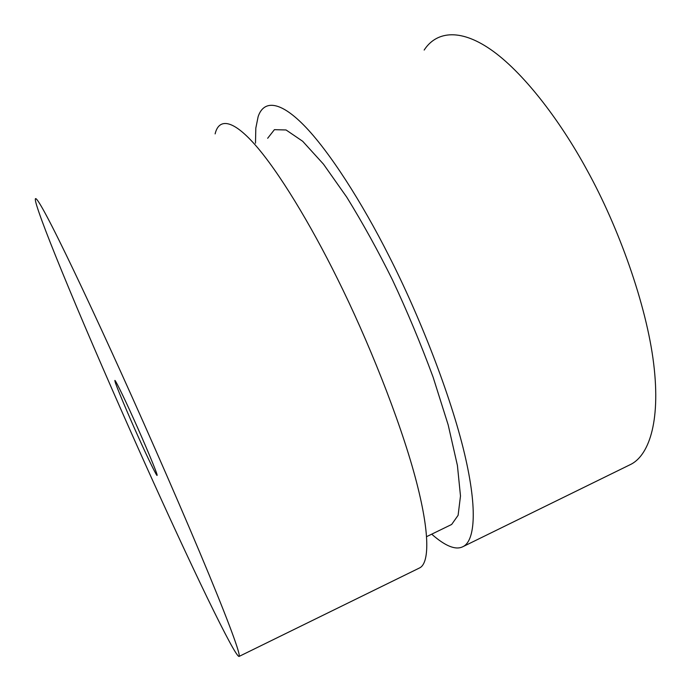 <?xml version="1.0" encoding="UTF-8"?>
<svg xmlns="http://www.w3.org/2000/svg" width="691" height="691" viewBox="0 0 691 691"><rect width="100%" height="100%" fill="white"/><g stroke="black" fill="none" stroke-linecap="round" stroke-linejoin="round"><path stroke-width="1.04" d="M146.172 466.105C124.44 417.83 98.26 358.18 76.77 307.184C54.831 254.944 41.469 221.042 36.692 205.477C32.866 192.893 36.632 196.166 52.412 227.071C68.176 257.95 95.125 315.269 121.089 372.622C149.697 435.736 185.551 517.749 209.045 574.67C232.573 631.678 240.934 656.234 239.034 656.45C236.832 656.338 226.259 636.817 207.317 597.87C188.911 559.865 165.995 510.157 146.172 466.105M133.303 418.133C144.592 442.957 157.894 474.924 157.047 474.985C157.989 478.941 147.883 458.306 138.399 437.127C127.895 413.995 114.905 383.013 115.008 381.268C113.471 376.034 123.128 395.459 133.303 418.133M424.162 50.063C435.675 32.201 458.798 27.571 490.498 49.372C522.171 71.164 559.321 119.025 587.134 170.297C618.203 226.536 646.448 304.239 653.686 363.82C660.976 423.479 648.089 456.552 629.942 464.793L462.72 546.78C474.19 541.839 478.397 512.204 464.49 453.538C450.618 394.95 419.247 315.372 389.128 256.257C362.024 202.437 328.959 150.664 303.746 125.123C278.516 99.573 263.323 100.955 258.132 116.658L255.817 128.12L255.489 143.21M215.126 133.907C218.615 118.792 231.666 118.282 255.134 144.842C278.585 171.385 310.527 224.204 337.424 278.706C367.275 338.581 399.484 418.642 415.153 476.937C430.864 535.309 429.007 563.994 419.333 568.054L419.307 568.062M267.659 138.278L274.413 129.666L286.057 129.968L302.684 141.275L323.483 164.164L346.744 197.151C362.749 223.098 377.977 250.669 392.436 279.855C407.094 311.054 420.664 343.522 433.145 377.277L448.183 424.913L457.425 465.553L460.491 496L458.107 515.313L451.655 524.46L426.667 536.622M431.702 534.178C445.22 546.071 455.55 550.278 462.685 546.788L462.72 546.78M419.333 568.054L239.034 656.45"/></g></svg>

